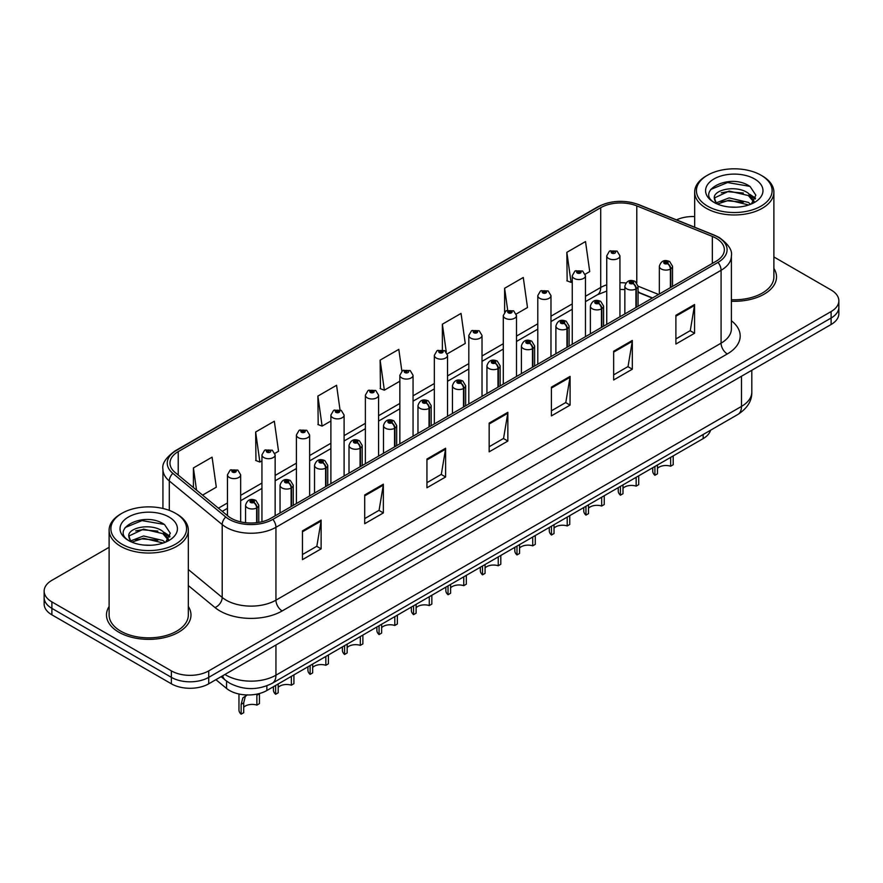 <?xml version="1.0" encoding="UTF-8"?>
<svg xmlns="http://www.w3.org/2000/svg" width="883" height="883" viewBox="0 0 883 883"><rect width="100%" height="100%" fill="white"/><g stroke="black" fill="none" stroke-linecap="round" stroke-linejoin="round"><path stroke-width="1.32" d="M652.283 298.09L638.056 292.339M710.55 430.231A26.402 15.243 180 0 1 703.144 438.619L266.865 690.506A26.402 15.243 180 0 1 226.567 688.464L215.905 679.678M109.117 606.489A42.252 24.393 0 0 0 106.479 614.976A42.252 24.393 0 0 0 118.852 632.217A42.252 24.393 0 0 0 164.9 637.504A42.252 24.393 0 0 0 190.982 614.976A42.252 24.393 0 0 0 188.333 606.489A42.252 24.393 0 0 1 190.982 614.976A42.252 24.393 0 0 1 164.9 637.504A42.252 24.393 0 0 1 118.852 632.217A42.252 24.393 0 0 1 106.479 614.976A42.252 24.393 0 0 1 109.117 606.489M716.102 238.244A28.168 16.258 180 0 1 724.347 249.746A28.168 16.258 180 0 1 716.102 261.247L270.971 518.244A28.168 16.258 180 0 1 227.98 516.069L175.077 472.449A28.168 16.258 180 0 1 169.977 463.122A28.168 16.258 180 0 1 178.223 451.621L600.705 207.704A28.168 16.258 180 0 1 636.786 205.882L712.338 236.423A28.168 16.258 180 0 1 716.102 238.244M718.034 237.13A30.894 17.837 0 0 0 713.905 235.132L638.343 204.591A30.894 17.837 0 0 0 598.773 206.589L176.291 450.507A30.894 17.837 0 0 0 172.836 473.354L225.739 516.974A30.894 17.837 0 0 0 272.891 519.359L718.034 262.361A30.894 17.837 0 0 0 718.034 237.13M109.117 547.294L51.887 580.33A26.402 15.243 0 0 0 44.15 591.113L44.15 604.049A26.402 15.243 0 0 0 51.887 614.833L171.379 683.817L171.379 677.349A26.402 15.243 0 0 0 208.73 677.349L831.113 318.023A26.402 15.243 0 0 0 838.85 307.24A26.402 15.243 0 0 1 831.113 318.023L208.73 677.349A26.402 15.243 0 0 1 171.379 677.349L51.887 608.365L171.379 677.349L171.379 670.881A26.402 15.243 0 0 0 208.73 670.881L831.113 311.556A26.402 15.243 0 0 0 838.85 300.772A26.402 15.243 0 0 0 831.113 289.988L773.883 256.953M44.15 597.581A26.402 15.243 0 0 0 51.887 608.365A26.402 15.243 0 0 1 44.15 597.581M302.461 530.893L302.461 559.634L321.125 548.862L321.125 520.109L302.461 530.893M302.461 554.535L316.842 546.235L321.059 521.069A7.042 4.062 -120 0 0 321.125 520.109M316.71 546.301L321.125 548.862M364.701 494.955L364.701 523.707L383.365 512.924L383.365 484.171L364.701 494.955M364.701 518.608L379.083 510.297L383.288 485.131A7.042 4.062 -120 0 0 383.365 484.171M378.95 510.374L383.365 512.924M426.942 459.028L426.942 487.769L445.606 476.986L445.606 448.244L426.942 459.028M426.942 482.67L441.312 474.37L445.529 449.193A7.042 4.062 -120 0 0 445.606 448.244M441.191 474.436L445.606 476.986M675.892 315.286L675.892 344.039L694.568 333.255L694.568 304.514L675.892 315.286M675.892 338.94L690.274 330.628L694.491 305.463A7.042 4.062 -120 0 0 694.568 304.514M690.142 330.706L694.568 333.255M613.652 351.224L613.652 379.966L632.327 369.193L632.327 340.441L613.652 351.224M613.652 374.867L628.034 366.566L632.25 341.401A7.042 4.062 -120 0 0 632.327 340.441M627.912 366.644L632.327 369.193M551.411 387.151L551.411 415.904L570.087 405.12L570.087 376.379L551.411 387.151M551.411 410.805L565.793 402.505L570.01 377.328A7.042 4.062 -120 0 0 570.087 376.379M565.672 402.571L570.087 405.12M489.171 423.089L489.171 451.831L507.846 441.059L507.846 412.306L489.171 423.089M489.171 446.732L503.553 438.432L507.769 413.266A7.042 4.062 -120 0 0 507.846 412.306M503.431 438.509L507.846 441.059M731.389 301.246A42.252 24.393 0 0 0 776.521 276.909A42.252 24.393 0 0 0 773.883 268.421A42.252 24.393 0 0 1 776.521 276.909A42.252 24.393 0 0 1 731.389 301.246M694.667 216.567A26.402 15.243 0 0 0 676.488 219.856M44.15 591.113A26.402 15.243 0 0 0 51.887 601.897L171.379 670.881M274.911 453.354L278.542 451.257L274.326 421.224L255.651 431.997L255.96 460.573M202.571 495.12L216.302 487.195L212.086 457.151L193.41 467.935L193.41 487.571M447.306 353.818L465.253 343.454L461.047 313.421L442.372 324.204L442.372 349.811M516.268 314.006L527.493 307.527L523.277 277.483L504.612 288.266L504.612 312.085M585.23 274.194L589.734 271.589L585.517 241.556L566.853 252.339L567.151 280.904M340.01 409.8L336.566 385.286L317.891 396.07L318.189 424.646M401.864 371.136L398.807 349.359L380.131 360.132L380.43 388.708M380.131 360.132L384.348 390.176L399.856 381.213M384.348 390.176L380.131 388.597M442.372 324.204L446.268 351.942M504.612 288.266L507.681 310.176M566.853 252.339L571.069 282.372L572.261 281.677M571.069 282.372L566.853 280.794M317.891 396.07L322.107 426.103L330.893 421.025M322.107 426.103L317.891 424.524M255.651 431.997L259.867 462.041L261.942 460.849M259.867 462.041L255.651 460.462M193.41 467.935L196.534 490.142M171.379 683.817A26.402 15.243 0 0 0 208.73 683.817L831.113 324.491A26.402 15.243 0 0 0 838.85 313.708L838.85 300.772M673.199 455.904L673.199 464.734L670.639 466.213L670.639 457.383M654.91 466.467L654.91 475.297A13.201 7.627 180 0 1 652.736 471.103L652.736 467.725M670.639 466.213A9.68 5.585 0 0 0 657.471 468.376M657.471 464.988L657.471 473.818L654.91 475.297M670.804 287.394L670.804 268.851A4.404 2.649 -122.2 0 0 667.559 263.542A2.196 1.269 0 0 0 667.493 261.787A2.196 1.269 0 0 0 664.38 261.787A2.196 1.269 0 0 0 664.38 263.576A2.196 1.269 0 0 0 667.416 263.62L665.054 262.681L666.555 262.317L667.559 263.542M667.416 263.62A4.404 2.428 62.1 0 1 670.396 269.083A6.6 3.808 180 0 1 661.268 268.973A6.6 3.808 180 0 1 659.336 266.28C661.025 260.86 664.469 259.293 669.689 261.567L672.537 266.28A6.6 3.808 180 0 1 670.804 268.851M670.396 287.637L670.396 269.083M619.943 316.754L619.943 255.816A6.6 3.808 180 0 1 615.87 259.337A6.6 3.808 180 0 1 608.674 258.509A6.6 3.808 180 0 1 606.742 255.816L609.369 251.236A4.404 2.649 57.8 0 1 611.72 251.368A2.196 1.269 0 0 0 611.787 253.123A2.196 1.269 0 0 0 614.899 253.123A2.196 1.269 0 0 0 614.899 251.324A2.196 1.269 0 0 0 611.853 251.291L613.961 251.865L612.725 252.582L612.747 251.854M611.853 251.291A4.404 2.428 -117.9 0 0 609.8 250.993A4.404 2.428 -117.9 0 0 609.601 251.114M612.692 252.571L611.72 251.368M612.725 252.582L612.692 251.887M638.718 475.816L638.718 484.646L636.157 486.125L636.157 477.295M620.429 486.367L620.429 495.197A13.201 7.627 180 0 1 618.255 491.003L618.255 487.637M636.157 486.125A9.68 5.585 0 0 0 622.99 488.288M622.99 484.888L622.99 493.718L620.429 495.197M636.323 307.306L636.323 288.752A4.404 2.649 -122.2 0 0 633.078 283.443A2.196 1.269 0 0 0 633.012 281.688A2.196 1.269 0 0 0 629.899 281.688A2.196 1.269 0 0 0 629.899 283.487A2.196 1.269 0 0 0 632.945 283.52L630.572 282.593L632.073 282.229L633.078 283.443M632.945 283.52A4.404 2.428 62.1 0 1 635.915 288.995A6.6 3.808 180 0 1 626.787 288.873A6.6 3.808 180 0 1 624.855 286.18C626.544 280.761 629.987 279.194 635.208 281.467L638.056 286.18A6.6 3.808 180 0 1 636.323 288.752M635.915 307.538L635.915 288.995M604.237 495.716L604.237 504.546L601.676 506.025L601.676 497.195M585.948 506.279L585.948 515.109A13.201 7.627 180 0 1 583.773 510.915L583.773 507.537M601.676 506.025A9.68 5.585 0 0 0 588.508 508.2M588.508 504.8L588.508 513.63L585.948 515.109M601.842 327.207L601.842 308.664A4.404 2.649 -122.2 0 0 598.597 303.355A2.196 1.269 0 0 0 598.531 301.6A2.196 1.269 0 0 0 595.418 301.6A2.196 1.269 0 0 0 595.418 303.399A2.196 1.269 0 0 0 598.464 303.432L596.091 302.494L597.592 302.141L598.597 303.355M598.464 303.432A4.404 2.428 62.1 0 1 601.433 308.895A6.6 3.808 180 0 1 592.305 308.785A6.6 3.808 180 0 1 590.374 306.092C592.063 300.673 595.506 299.105 600.727 301.379L603.575 306.092A6.6 3.808 180 0 1 601.842 308.664M601.433 327.45L601.433 308.895M569.767 515.628L569.767 524.458L567.206 525.937L567.206 517.107M551.467 526.191L551.467 535.021A13.201 7.627 180 0 1 549.292 530.815L549.292 527.449M567.206 525.937A9.68 5.585 0 0 0 554.027 528.1M554.027 524.712L554.027 533.542L551.467 535.021M567.361 347.118L567.361 328.575A4.404 2.649 -122.2 0 0 564.116 323.266A2.196 1.269 0 0 0 564.049 321.5A2.196 1.269 0 0 0 560.937 321.5A2.196 1.269 0 0 0 560.937 323.299A2.196 1.269 0 0 0 563.983 323.344L561.61 322.405L563.111 322.041L564.116 323.266M563.983 323.344A4.404 2.428 62.1 0 1 566.952 328.807A6.6 3.808 180 0 1 557.824 328.697A6.6 3.808 180 0 1 555.893 325.993C557.581 320.584 561.036 319.006 566.246 321.291L569.094 325.993A6.6 3.808 180 0 1 567.361 328.575M566.952 347.35L566.952 328.807M535.286 535.528L535.286 544.358L532.725 545.837L532.725 537.007M516.985 546.091L516.985 554.921A13.201 7.627 180 0 1 514.811 550.727L514.811 547.35M532.725 545.837A9.68 5.585 0 0 0 519.557 548.012M519.557 544.612L519.557 553.442L516.985 554.921M532.879 367.03L532.879 348.476A4.404 2.649 -122.2 0 0 529.634 343.167A2.196 1.269 0 0 0 529.568 341.412A2.196 1.269 0 0 0 526.456 341.412A2.196 1.269 0 0 0 526.456 343.211A2.196 1.269 0 0 0 529.502 343.244L527.129 342.306L528.63 341.953L529.634 343.167M529.502 343.244A4.404 2.428 62.1 0 1 532.471 348.719A6.6 3.808 180 0 1 523.343 348.597A6.6 3.808 180 0 1 521.411 345.904C523.1 340.485 526.555 338.917 531.765 341.191L534.612 345.904A6.6 3.808 180 0 1 532.879 348.476M532.471 367.262L532.471 348.719M585.462 336.666L585.462 275.728A6.6 3.808 180 0 1 581.389 279.249A6.6 3.808 180 0 1 574.193 278.421A6.6 3.808 180 0 1 572.261 275.728L574.888 271.147A4.404 2.649 57.8 0 1 577.239 271.269A2.196 1.269 0 0 0 577.305 273.035A2.196 1.269 0 0 0 580.418 273.035A2.196 1.269 0 0 0 580.418 271.236A2.196 1.269 0 0 0 577.372 271.191L579.745 272.13L578.244 272.494L578.266 271.754M577.372 271.191A4.404 2.428 -117.9 0 0 575.319 270.904A4.404 2.428 -117.9 0 0 575.12 271.026M578.21 272.472L577.239 271.269M578.244 272.494L578.21 271.787M550.981 356.577L550.981 295.628A6.6 3.808 180 0 1 546.908 299.149A6.6 3.808 180 0 1 539.712 298.333A6.6 3.808 180 0 1 537.78 295.628L540.418 291.048A4.404 2.649 57.8 0 1 542.758 291.18A2.196 1.269 0 0 0 542.824 292.935A2.196 1.269 0 0 0 545.937 292.935A2.196 1.269 0 0 0 545.937 291.136A2.196 1.269 0 0 0 542.89 291.103L545.264 292.041L543.762 292.394L542.758 291.18M543.785 292.416L543.785 291.666M542.89 291.103A4.404 2.428 -117.9 0 0 540.837 290.805A4.404 2.428 -117.9 0 0 540.639 290.926M543.729 292.383L543.729 291.699M516.5 376.478L516.5 315.54A6.6 3.808 180 0 1 512.427 319.061A6.6 3.808 180 0 1 505.231 318.233A6.6 3.808 180 0 1 503.299 315.54L505.937 310.959A4.404 2.649 57.8 0 1 508.277 311.092A2.196 1.269 0 0 0 508.343 312.847A2.196 1.269 0 0 0 511.456 312.847A2.196 1.269 0 0 0 511.456 311.048A2.196 1.269 0 0 0 508.409 311.015L510.782 311.942L509.281 312.306L508.277 311.092M509.303 312.317L509.303 311.567M508.409 311.015A4.404 2.428 -117.9 0 0 506.356 310.717A4.404 2.428 -117.9 0 0 506.158 310.838M509.281 312.306L509.248 311.6M736.168 207.207L729.468 207.008M750.671 204.271L748.342 202.406L729.126 197.902L716.312 202.792M717.482 204.028L729.126 200.187L748.762 204.977M754.06 201.169L748.342 193.278C736.4 184.359 711.819 189.867 714.446 198.863A19.901 11.49 0 0 0 717.658 204.183M714.369 197.991L716.51 203.686M714.502 199.15L715.053 197.66L729.126 191.059L748.342 195.551L753.607 201.766M707.515 206.125A37.848 21.854 0 0 0 761.036 206.125A37.848 21.854 0 0 0 761.036 175.22L762.283 175.938A39.614 22.87 0 0 1 773.883 192.108A39.614 22.87 0 0 1 749.424 213.233A39.614 22.87 0 0 1 706.268 208.278A39.614 22.87 0 0 1 694.667 192.108A39.614 22.87 0 0 1 706.268 175.938L707.504 175.22A37.848 21.854 0 0 0 707.515 206.125M731.389 299.723A39.614 22.87 0 0 0 773.883 276.909L773.883 192.108M751.345 203.984L755.848 195.165L750.153 186.589C730.02 172.119 694.237 191.192 714.899 202.88L715.925 203.509M754.568 178.951A28.698 16.567 0 0 0 713.983 178.951A28.698 16.567 0 0 0 713.983 202.384A28.698 16.567 0 0 0 754.568 202.384A28.698 16.567 0 0 0 754.568 178.951M762.283 175.938L761.036 175.22A37.848 21.854 0 0 0 707.504 175.22M749.711 194.282L755.528 198.178M710.705 189.47L727.559 182.549L749.766 186.335M721.234 192.825L727.559 191.677L743.409 193.046M752.095 196.743L755.219 199.05M721.234 201.953L727.559 200.805L743.409 202.163M150.629 545.264L143.918 545.065M165.121 542.328L162.803 540.462L143.576 535.97L130.761 540.86M131.942 542.085L143.576 538.255L163.223 543.034M168.51 539.237L162.803 531.334C150.85 522.427 126.28 527.924 128.907 536.93A19.901 11.49 0 0 0 132.119 542.25M128.83 536.047L130.96 541.743M128.951 537.206L129.503 535.727L143.576 529.127L162.803 533.619L168.068 539.822M121.964 544.182A37.848 21.854 0 0 0 175.485 544.182A37.848 21.854 0 0 0 175.496 513.277A37.848 21.854 0 0 0 175.485 513.277L176.732 513.994A39.614 22.87 0 0 0 176.732 513.994A39.614 22.87 0 0 1 188.333 530.164A39.614 22.87 0 0 1 163.885 551.301A39.614 22.87 0 0 1 120.717 546.334A39.614 22.87 0 0 1 109.117 530.164A39.614 22.87 0 0 1 120.717 514.005L121.964 513.277A37.848 21.854 0 0 0 121.964 544.182M109.117 530.164L109.117 614.976A39.614 22.87 0 0 0 120.717 631.146A39.614 22.87 0 0 0 163.885 636.102A39.614 22.87 0 0 0 188.333 614.976L188.333 530.164M165.805 542.052L170.298 533.222L164.613 524.657C144.481 510.175 108.697 529.248 129.359 540.948L130.375 541.577M169.017 517.019A28.698 16.567 0 0 0 128.432 517.019A28.698 16.567 0 0 0 128.432 540.451A28.698 16.567 0 0 0 169.017 540.451A28.698 16.567 0 0 0 169.017 517.019M176.732 514.005L175.496 513.277A37.848 21.854 0 0 0 121.964 513.277M164.161 532.35L169.977 536.235M125.154 527.526L142.008 520.617L164.227 524.392M135.684 530.893L142.008 529.745L157.869 531.102M166.545 534.8L169.679 537.107M135.684 540.021L142.008 538.873L157.869 540.23M500.804 555.44L500.804 564.27L498.244 565.749L498.244 556.919M482.515 566.003L482.515 574.833A13.201 7.627 180 0 1 480.33 570.639L480.33 567.261M498.244 565.749A9.68 5.585 0 0 0 485.076 567.912M485.076 564.524L485.076 573.354L482.515 574.833M498.398 386.931L498.398 368.388A4.404 2.649 -122.2 0 0 495.153 363.079A2.196 1.269 0 0 0 495.087 361.324A2.196 1.269 0 0 0 491.974 361.324A2.196 1.269 0 0 0 491.974 363.112A2.196 1.269 0 0 0 495.021 363.156L492.648 362.218L494.149 361.853L495.153 363.079M495.021 363.156A4.404 2.428 62.1 0 1 497.99 368.619A6.6 3.808 180 0 1 488.862 368.509A6.6 3.808 180 0 1 486.93 365.816C488.619 360.396 492.074 358.829 497.284 361.103L500.131 365.816A6.6 3.808 180 0 1 498.398 368.388M497.99 387.162L497.99 368.619M466.323 575.352L466.323 584.182L463.763 585.661L463.763 576.831M448.034 585.904L448.034 594.734A13.201 7.627 180 0 1 445.849 590.539L445.849 587.162M463.763 585.661A9.68 5.585 0 0 0 450.595 587.824M450.595 584.425L450.595 593.255L448.034 594.734M463.917 406.842L463.917 388.288A4.404 2.649 -122.2 0 0 460.672 382.979A2.196 1.269 0 0 0 460.606 381.224A2.196 1.269 0 0 0 457.493 381.224A2.196 1.269 0 0 0 457.493 383.023A2.196 1.269 0 0 0 460.54 383.056L458.167 382.129L459.679 381.765L460.672 382.979M460.54 383.056A4.404 2.428 62.1 0 1 463.509 388.531A6.6 3.808 180 0 1 454.381 388.41A6.6 3.808 180 0 1 452.449 385.716C454.138 380.297 457.593 378.73 462.802 381.003L465.65 385.716A6.6 3.808 180 0 1 463.917 388.288M463.509 407.074L463.509 388.531M431.842 595.252L431.842 604.082L429.281 605.561L429.281 596.731M413.553 605.815L413.553 614.645A13.201 7.627 180 0 1 411.368 610.451L411.368 607.074M429.281 605.561A9.68 5.585 0 0 0 416.114 607.725M416.114 604.336L416.114 613.166L413.553 614.645M429.436 426.743L429.436 408.2A4.404 2.649 -122.2 0 0 426.191 402.891A2.196 1.269 0 0 0 426.125 401.136A2.196 1.269 0 0 0 423.012 401.136A2.196 1.269 0 0 0 423.012 402.935A2.196 1.269 0 0 0 426.059 402.968L423.685 402.03L425.198 401.677L426.191 402.891M426.059 402.968A4.404 2.428 62.1 0 1 429.028 408.432A6.6 3.808 180 0 1 419.9 408.321A6.6 3.808 180 0 1 417.968 405.628C419.657 400.209 423.112 398.641 428.332 400.915L431.169 405.628A6.6 3.808 180 0 1 429.436 408.2M429.028 426.986L429.028 408.432M482.019 396.39L482.019 335.452A6.6 3.808 180 0 1 477.946 338.973A6.6 3.808 180 0 1 470.749 338.145A6.6 3.808 180 0 1 468.818 335.452L471.456 330.86A4.404 2.649 57.8 0 1 473.796 330.993A2.196 1.269 0 0 0 473.862 332.748A2.196 1.269 0 0 0 476.975 332.748A2.196 1.269 0 0 0 476.975 330.959A2.196 1.269 0 0 0 473.928 330.915L476.301 331.853L474.8 332.218L473.796 330.993M474.822 332.229L474.822 331.478M473.928 330.915A4.404 2.428 -117.9 0 0 471.875 330.617A4.404 2.428 -117.9 0 0 471.677 330.75M474.767 332.196L474.767 331.511M447.538 416.29L447.538 355.352A6.6 3.808 180 0 1 443.465 358.873A6.6 3.808 180 0 1 436.268 358.045A6.6 3.808 180 0 1 434.337 355.352L436.975 350.772A4.404 2.649 57.8 0 1 439.315 350.904A2.196 1.269 0 0 0 439.381 352.659A2.196 1.269 0 0 0 442.493 352.659A2.196 1.269 0 0 0 442.493 350.86A2.196 1.269 0 0 0 439.458 350.827L441.82 351.765L440.319 352.118L439.315 350.904M440.341 352.14L440.341 351.39M439.458 350.827A4.404 2.428 -117.9 0 0 437.394 350.529A4.404 2.428 -117.9 0 0 437.206 350.65M440.286 352.107L440.286 351.412M413.056 436.202L413.056 375.264A6.6 3.808 180 0 1 408.984 378.785A6.6 3.808 180 0 1 401.787 377.957A6.6 3.808 180 0 1 399.856 375.264L402.493 370.683A4.404 2.649 57.8 0 1 404.833 370.805A2.196 1.269 0 0 0 404.9 372.571A2.196 1.269 0 0 0 408.012 372.571A2.196 1.269 0 0 0 408.012 370.772A2.196 1.269 0 0 0 404.977 370.728L407.085 371.313L405.838 372.03L405.86 371.29M404.977 370.728A4.404 2.428 -117.9 0 0 402.913 370.43A4.404 2.428 -117.9 0 0 402.725 370.562M405.816 372.008L404.833 370.805M405.838 372.03L405.816 371.324M397.361 615.164L397.361 623.994L394.8 625.473L394.8 616.643M379.072 625.727L379.072 634.557A13.201 7.627 180 0 1 376.886 630.352L376.886 626.985M394.8 625.473A9.68 5.585 0 0 0 381.633 627.636M381.633 624.248L381.633 633.078L379.072 634.557M394.955 446.655L394.955 428.112A4.404 2.649 -122.2 0 0 391.71 422.791A2.196 1.269 0 0 0 391.644 421.036A2.196 1.269 0 0 0 388.531 421.036A2.196 1.269 0 0 0 388.531 422.836A2.196 1.269 0 0 0 391.577 422.88L389.215 421.942L390.716 421.577L391.71 422.791M391.577 422.88A4.404 2.428 62.1 0 1 394.546 428.343A6.6 3.808 180 0 1 385.418 428.222A6.6 3.808 180 0 1 383.487 425.529C385.176 420.12 388.63 418.542 393.851 420.827L396.688 425.529A6.6 3.808 180 0 1 394.955 428.112M394.546 446.886L394.546 428.343M362.88 635.065L362.88 643.895L360.319 645.374L360.319 636.544M344.591 645.628L344.591 654.458A13.201 7.627 180 0 1 342.405 650.263L342.405 646.886M360.319 645.374A9.68 5.585 0 0 0 347.151 647.548M347.151 644.149L347.151 652.979L344.591 654.458M360.474 466.555L360.474 448.012A4.404 2.649 -122.2 0 0 357.229 442.703A2.196 1.269 0 0 0 357.162 440.948A2.196 1.269 0 0 0 354.05 440.948A2.196 1.269 0 0 0 354.05 442.747A2.196 1.269 0 0 0 357.096 442.78L354.734 441.842L356.235 441.489L357.229 442.703M357.096 442.78A4.404 2.428 62.1 0 1 360.065 448.244A6.6 3.808 180 0 1 350.937 448.134A6.6 3.808 180 0 1 349.006 445.44C350.694 440.021 354.149 438.454 359.37 440.727L362.207 445.44A6.6 3.808 180 0 1 360.474 448.012M360.065 466.798L360.065 448.244M328.399 654.976L328.399 663.806L325.838 665.285L325.838 656.455M310.11 665.539L310.11 674.369A13.201 7.627 180 0 1 307.924 670.164L307.924 666.797M325.838 665.285A9.68 5.585 0 0 0 312.67 667.449M312.67 664.06L312.67 672.89L310.11 674.369M325.993 486.467L325.993 467.924A4.404 2.649 -122.2 0 0 322.748 462.615A2.196 1.269 0 0 0 322.681 460.86A2.196 1.269 0 0 0 319.569 460.86A2.196 1.269 0 0 0 319.569 462.648A2.196 1.269 0 0 0 322.615 462.692L320.253 461.754L321.754 461.39L322.748 462.615M322.615 462.692A4.404 2.428 62.1 0 1 325.595 468.156A6.6 3.808 180 0 1 316.467 468.045A6.6 3.808 180 0 1 314.525 465.341C316.213 459.933 319.668 458.365 324.889 460.639L327.736 465.341A6.6 3.808 180 0 1 325.993 467.924M325.595 486.699L325.595 468.156M293.918 674.888L293.918 683.718L291.357 685.197L291.357 676.367M275.628 685.44L275.628 694.27A13.201 7.627 180 0 1 273.443 690.076L273.443 686.698M291.357 685.197A9.68 5.585 0 0 0 278.189 687.36M278.189 683.961L278.189 692.791L275.628 694.27M291.511 506.378L291.511 487.824A4.404 2.649 -122.2 0 0 288.266 482.515A2.196 1.269 0 0 0 288.2 480.76A2.196 1.269 0 0 0 285.099 480.76A2.196 1.269 0 0 0 285.099 482.56A2.196 1.269 0 0 0 288.134 482.593L285.772 481.654L287.273 481.301L288.266 482.515M288.134 482.593A4.404 2.428 62.1 0 1 291.114 488.067A6.6 3.808 180 0 1 281.986 487.946A6.6 3.808 180 0 1 280.043 485.253C281.732 479.833 285.187 478.266 290.408 480.54L293.255 485.253A6.6 3.808 180 0 1 291.511 487.824M291.114 506.61L291.114 488.067M238.962 694.005L238.962 709.987A13.201 7.627 180 0 0 241.147 714.181L241.147 704.325L242.836 697.923L247.063 694.954M259.436 693.762L259.436 703.619L256.876 705.098L256.876 695.241L259.436 693.762M247.328 694.8L245.319 696.488L243.708 702.846L243.708 712.702L241.147 714.181M256.876 705.098A9.68 5.585 0 0 0 243.708 707.261M257.041 522.626L257.041 507.736A4.404 2.649 -122.2 0 0 253.796 502.427A2.196 1.269 0 0 0 253.73 500.672A2.196 1.269 0 0 0 250.617 500.672A2.196 1.269 0 0 0 250.617 502.46A2.196 1.269 0 0 0 253.653 502.504L251.291 501.566L252.792 501.213L253.796 502.427M253.653 502.504A4.404 2.428 62.1 0 1 256.633 507.968A6.6 3.808 180 0 1 247.505 507.857A6.6 3.808 180 0 1 245.562 505.164C247.251 499.745 250.706 498.178 255.927 500.451L258.774 505.164A6.6 3.808 180 0 1 257.041 507.736M256.633 522.681L256.633 507.968M378.575 456.114L378.575 395.165A6.6 3.808 180 0 1 374.502 398.686A6.6 3.808 180 0 1 367.306 397.869A6.6 3.808 180 0 1 365.374 395.165L368.012 390.584A4.404 2.649 57.8 0 1 370.352 390.716A2.196 1.269 0 0 0 370.419 392.471A2.196 1.269 0 0 0 373.531 392.471A2.196 1.269 0 0 0 373.531 390.672A2.196 1.269 0 0 0 370.496 390.639L372.858 391.577L371.357 391.931L370.352 390.716M371.39 391.953L371.39 391.202M370.496 390.639A4.404 2.428 -117.9 0 0 368.432 390.341A4.404 2.428 -117.9 0 0 368.244 390.463M371.357 391.931L371.335 391.235M344.105 476.014L344.105 415.076A6.6 3.808 180 0 1 340.021 418.597A6.6 3.808 180 0 1 332.836 417.769A6.6 3.808 180 0 1 330.893 415.076L333.531 410.496A4.404 2.649 57.8 0 1 335.871 410.628A2.196 1.269 0 0 0 335.937 412.383A2.196 1.269 0 0 0 339.05 412.383A2.196 1.269 0 0 0 339.05 410.584A2.196 1.269 0 0 0 336.015 410.54L338.377 411.478L336.876 411.842L335.871 410.628M336.909 411.853L336.909 411.103M336.015 410.54A4.404 2.428 -117.9 0 0 333.951 410.253A4.404 2.428 -117.9 0 0 333.763 410.374M336.853 411.82L336.853 411.136M309.624 495.926L309.624 434.988A6.6 3.808 180 0 1 305.54 438.509A6.6 3.808 180 0 1 298.355 437.681A6.6 3.808 180 0 1 296.412 434.988L299.05 430.396A4.404 2.649 57.8 0 1 301.401 430.529A2.196 1.269 0 0 0 301.467 432.284A2.196 1.269 0 0 0 304.569 432.284A2.196 1.269 0 0 0 304.569 430.496A2.196 1.269 0 0 0 301.533 430.451L303.895 431.39L302.394 431.743L301.401 430.529M302.428 431.765L302.428 431.014M301.533 430.451A4.404 2.428 -117.9 0 0 299.469 430.153A4.404 2.428 -117.9 0 0 299.282 430.286M302.394 431.743L302.372 431.047M275.143 515.827L275.143 454.888A6.6 3.808 180 0 1 271.059 458.409A6.6 3.808 180 0 1 263.874 457.582A6.6 3.808 180 0 1 261.942 454.888L264.569 450.308A4.404 2.649 57.8 0 1 266.92 450.44A2.196 1.269 0 0 0 266.986 452.195A2.196 1.269 0 0 0 270.099 452.195A2.196 1.269 0 0 0 270.099 450.396A2.196 1.269 0 0 0 267.052 450.363L269.16 450.937L267.913 451.654L267.946 450.926M267.052 450.363A4.404 2.428 -117.9 0 0 264.988 450.065A4.404 2.428 -117.9 0 0 264.801 450.187M267.891 451.643L266.92 450.44M267.913 451.654L267.891 450.948M240.662 521.853L240.662 474.8A6.6 3.808 180 0 1 236.589 478.321A6.6 3.808 180 0 1 229.392 477.493A6.6 3.808 180 0 1 227.461 474.8L230.088 470.22A4.404 2.649 57.8 0 1 232.439 470.341A2.196 1.269 0 0 0 232.505 472.107A2.196 1.269 0 0 0 235.618 472.107A2.196 1.269 0 0 0 235.618 470.308A2.196 1.269 0 0 0 232.571 470.264L234.933 471.202L233.432 471.566L233.465 470.827M232.571 470.264A4.404 2.428 -117.9 0 0 230.518 469.966A4.404 2.428 -117.9 0 0 230.32 470.098M233.41 471.544L232.439 470.341M233.432 471.566L233.41 470.86M703.144 434.513L703.144 438.619M226.567 681.124L226.567 688.464M266.865 685.815L266.865 690.506M731.389 320.739A44.007 25.408 180 0 1 727.305 353.951L282.174 610.948A8.797 5.077 60 0 1 275.949 600.164L721.08 343.178A35.21 20.331 0 0 0 731.389 328.796L731.389 255.927A35.21 20.331 180 0 1 721.08 270.297A8.797 5.077 -120 0 0 718.034 262.361M282.174 610.948A44.007 25.408 180 0 1 219.933 610.948A44.007 25.408 180 0 1 214.999 607.559L188.333 585.572M225.739 516.974A8.797 5.883 129.5 0 0 222.207 524.579L222.207 597.46A35.21 20.331 0 0 0 226.158 600.164A35.21 20.331 0 0 0 275.949 600.164L275.949 527.294A35.21 20.331 180 0 1 222.207 524.579L169.304 480.959A35.21 20.331 180 0 1 162.936 469.303L162.936 508.476M731.389 255.927C732.537 250.386 728.497 244.249 719.259 237.527L714.623 235.275A8.797 4.117 112 0 0 713.905 235.132M714.623 235.275L639.071 204.735C624.491 199.569 610.65 200.32 597.548 206.975A8.797 5.077 60 0 1 598.773 206.589M176.291 450.507A8.797 5.077 -120 0 0 175.066 450.893C165.827 457.637 161.777 463.774 162.936 469.303M172.836 473.354A8.797 5.883 129.5 0 0 169.304 480.959L169.304 510.396M639.071 204.735A8.797 4.117 112 0 0 638.343 204.591M272.891 519.359A8.797 5.077 60 0 1 275.949 527.294L721.08 270.297L721.08 343.178A8.797 5.077 60 0 0 727.305 353.951M208.73 670.881L208.73 683.817M831.113 311.556L831.113 324.491M51.887 601.897L51.887 614.833M188.333 569.524L222.207 597.46A8.797 5.883 -50.5 0 1 214.999 607.559M178.223 451.621L178.223 475.043M712.338 236.423L712.338 263.421M636.786 205.882L636.786 282.77M658.563 294.458L638.056 286.169M625.937 283.001A28.168 16.258 0 0 0 619.943 282.715M606.742 284.823A28.168 16.258 0 0 0 600.705 287.472L585.462 296.28M600.705 207.704L600.705 287.472A15.839 9.15 60 0 1 597.427 294.723L585.462 301.633M572.261 303.895L550.981 316.18M537.78 323.807L516.5 336.092M503.299 343.719L482.019 356.004M468.818 363.619L447.538 375.904M434.337 383.531L413.056 395.816M399.856 403.432L378.575 415.716M365.374 423.343L344.105 435.628M330.893 443.255L309.624 455.54M296.412 463.156L275.143 475.44M261.942 483.067L240.662 495.352M227.461 502.968L218.421 508.189M652.537 297.946L639.932 292.847A15.839 7.417 -68 0 1 638.056 291.213M489.171 424.006L507.769 413.266M551.411 388.067L570.01 377.328M613.652 352.129L632.25 341.401M675.892 316.202L694.491 305.463M426.942 459.933L445.529 449.193M364.701 495.871L383.288 485.131M302.461 531.798L321.059 521.069M224.944 674.457A35.21 20.331 0 0 0 226.158 675.197A35.21 20.331 0 0 0 275.949 675.197L741.488 406.412A35.21 20.331 0 0 0 751.808 392.041C752.062 400.783 747.404 408.255 737.846 414.48L272.295 683.254A17.605 10.166 60 0 0 275.949 675.197L275.949 645.009M741.488 376.235L741.488 406.412A17.605 10.166 60 0 1 737.846 414.48M222.637 675.793A17.605 11.777 129.5 0 0 225.43 680.241L221.103 676.676M241.147 704.325L243.708 702.846M597.548 206.975L175.066 450.893M639.932 292.847L638.056 292.152M624.855 289.558L619.943 289.414M606.742 291.092L597.427 294.723M572.261 309.26L550.981 321.544M537.78 329.171L516.5 341.456M503.299 349.072L482.019 361.357M468.818 368.984L447.538 381.268M434.337 388.884L413.056 401.169M399.856 408.796L378.575 421.081M365.374 428.696L344.105 440.981M330.893 448.608L309.624 460.893M296.412 468.52L275.143 480.805M261.942 488.42L240.662 500.705M227.461 508.332L222.24 511.345M272.295 683.254C258.134 690.374 243.962 690.374 229.801 683.254L225.43 680.241M751.808 392.041L751.808 370.275M659.336 294.017L659.336 266.28M672.537 286.39L672.537 266.28M619.943 255.816L617.096 251.114L609.8 250.993M606.742 324.381L606.742 255.816M624.855 313.929L624.855 286.18M638.056 306.302L638.056 286.18M590.374 333.829L590.374 306.092M603.575 326.213L603.575 306.092M555.893 353.741L555.893 325.993M569.094 346.114L569.094 325.993M521.411 373.641L521.411 345.904M534.612 366.026L534.612 345.904M585.462 275.728L582.614 271.015L575.319 270.904M572.261 344.293L572.261 275.728M550.981 295.628L548.133 290.926L540.837 290.805M537.78 364.193L537.78 295.628M516.5 315.54L513.652 310.827L506.356 310.717M503.299 384.105L503.299 315.54M694.667 227.207L694.667 192.108M486.93 393.553L486.93 365.816M500.131 385.926L500.131 365.816M452.449 413.465L452.449 385.716M465.65 405.838L465.65 385.716M417.968 433.365L417.968 405.628M431.169 425.749L431.169 405.628M482.019 335.452L479.182 330.739L471.875 330.617M468.818 404.006L468.818 335.452M447.538 355.352L444.701 350.639L437.394 350.529M434.337 423.917L434.337 355.352M413.056 375.264L410.22 370.551L402.913 370.43M399.856 443.829L399.856 375.264M383.487 453.277L383.487 425.529M396.688 445.65L396.688 425.529M349.006 473.178L349.006 445.44M362.207 465.562L362.207 445.44M314.525 493.089L314.525 465.341M327.736 485.462L327.736 465.341M280.043 513.001L280.043 485.253M293.255 505.374L293.255 485.253M245.562 522.692L245.562 505.164M258.774 522.383L258.774 505.164M378.575 395.165L375.739 390.463L368.432 390.341M365.374 463.73L365.374 395.165M344.105 415.076L341.257 410.363L333.951 410.253M330.893 483.641L330.893 415.076M309.624 434.988L306.776 430.275L299.469 430.153M296.412 503.542L296.412 434.988M275.143 454.888L272.295 450.175L264.988 450.065M261.942 521.743L261.942 454.888M240.662 474.8L237.814 470.087L230.518 469.966M227.461 515.639L227.461 474.8"/></g></svg>
